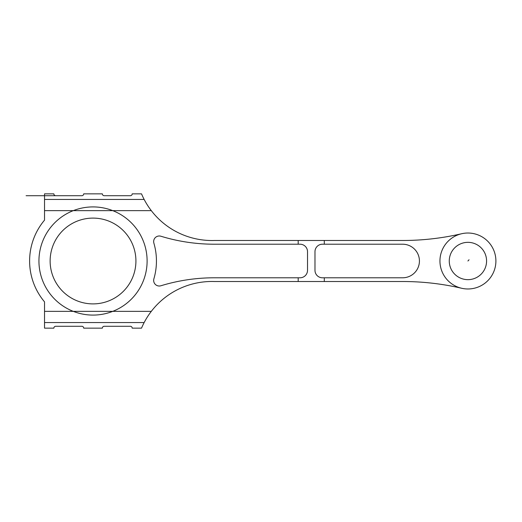 <?xml version="1.0" encoding="UTF-8"?>
<svg xmlns="http://www.w3.org/2000/svg" width="522" height="522" viewBox="0 0 522 522"><rect width="100%" height="100%" fill="white"/><g stroke="black" fill="none" stroke-linecap="round" stroke-linejoin="round"><path stroke-width="0.78" d="M44.533 322.55L44.533 328.149L53.857 328.149A1.866 1.866 0 0 1 55.724 326.283L81.837 326.283A1.866 1.866 0 0 1 83.703 328.149L102.351 328.149A1.866 1.866 0 0 1 104.217 326.283L130.33 326.283A1.866 1.866 0 0 1 132.196 328.149L141.521 328.149A76.473 76.473 0 0 1 144.157 322.55L44.533 322.55L44.533 311.36L151.302 311.36A76.473 76.473 0 0 0 144.157 322.55M144.157 199.45A76.473 76.473 0 0 1 141.521 193.851L132.196 193.851A1.866 1.866 0 0 1 130.33 195.717L104.217 195.717A1.866 1.866 0 0 1 102.351 193.851L83.703 193.851A1.866 1.866 0 0 1 81.837 195.717L55.724 195.717A1.866 1.866 0 0 1 53.857 193.851L44.533 193.851L44.533 199.45L144.157 199.45A76.473 76.473 0 0 0 151.302 210.64L44.533 210.64L44.533 220.134A63.416 63.416 0 0 0 44.533 301.866L44.533 311.36M44.533 199.45L44.533 210.64M214.32 277.789A182.785 182.785 0 0 0 160.88 285.769A182.785 182.785 0 0 1 214.32 277.789L298.192 277.789L298.192 281.515L402.645 281.515A261.352 261.352 0 0 1 461.611 288.255A261.352 261.352 0 0 0 402.645 281.515M298.192 277.789L300.059 277.789A7.458 7.458 0 0 0 307.517 270.324L307.517 251.676A7.458 7.458 0 0 0 300.059 244.211L214.32 244.211A182.785 182.785 0 0 1 160.88 236.231A5.598 5.598 0 0 0 153.879 243.154A63.416 63.416 0 0 1 153.879 278.846A5.598 5.598 0 0 0 160.88 285.769M324.306 277.789L402.645 277.789A16.789 16.789 0 0 0 419.427 261A16.789 16.789 0 0 0 402.645 244.211L322.439 244.211A7.458 7.458 0 0 0 314.981 251.676L314.981 270.324A7.458 7.458 0 0 0 322.439 277.789L324.306 277.789L324.306 281.515M461.611 233.745A27.979 27.979 0 0 0 451.615 283.733A27.979 27.979 0 0 0 495.358 266.488A27.979 27.979 0 0 0 461.611 233.745A261.352 261.352 0 0 1 402.645 240.485L214.32 240.485A76.473 76.473 0 0 1 151.302 210.64M298.192 240.485L298.192 244.211M324.306 240.485L324.306 244.211M151.302 311.36A76.473 76.473 0 0 1 214.32 281.515L298.192 281.515M486.576 261A18.648 18.648 0 0 0 458.597 244.844A18.648 18.648 0 0 0 458.597 277.156A18.648 18.648 0 0 0 486.576 261M147.113 261A54.092 54.092 0 0 0 65.981 214.157A54.092 54.092 0 0 0 65.981 307.843A54.092 54.092 0 0 0 147.113 261M135.922 261A42.902 42.902 0 0 0 71.579 223.847A42.902 42.902 0 0 0 71.579 298.153A42.902 42.902 0 0 0 135.922 261M55.724 195.717L26.1 195.717M467.921 261L469.05 259.76"/></g></svg>
